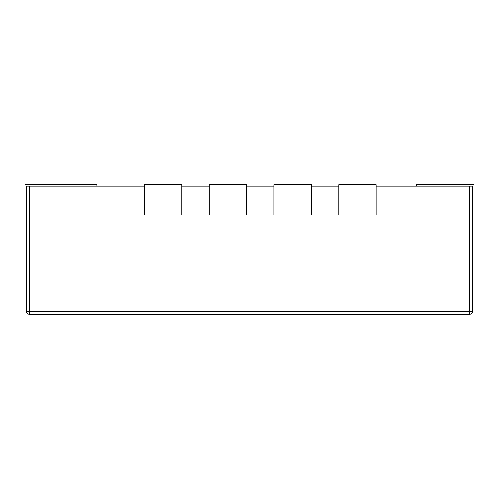 <?xml version="1.0" encoding="UTF-8"?>
<svg xmlns="http://www.w3.org/2000/svg" width="499" height="499" viewBox="0 0 499 499"><rect width="100%" height="100%" fill="white"/><g stroke="black" fill="none" stroke-linecap="round" stroke-linejoin="round"><path stroke-width="0.75" d="M469.734 186.164L472.609 186.164L472.609 311.395C472.428 313.129 471.468 314.089 469.734 314.276L29.266 314.276L29.266 311.395L26.391 311.395L26.391 186.164L29.266 186.164L29.266 311.395L469.734 311.395L469.734 186.164L376.171 186.164M144.423 186.164L29.266 186.164M209.193 186.164L181.848 186.164M273.97 186.164L246.618 186.164M338.746 186.164L311.395 186.164M472.609 214.957L474.05 214.957L474.05 184.724L416.472 184.724L416.472 186.164M376.171 214.957L338.746 214.957L338.746 184.724L376.171 184.724L376.171 214.957M311.395 214.957L273.97 214.957L273.97 184.724L311.395 184.724L311.395 214.957M246.618 214.957L209.193 214.957L209.193 184.724L246.618 184.724L246.618 214.957M181.848 214.957L144.423 214.957L144.423 184.724L181.848 184.724L181.848 214.957M26.391 214.957L24.95 214.957L24.95 184.724L96.918 184.724L96.918 186.164M26.391 311.395C26.572 313.129 27.532 314.089 29.266 314.276M472.609 311.395L469.734 311.395L469.734 314.276"/></g></svg>
